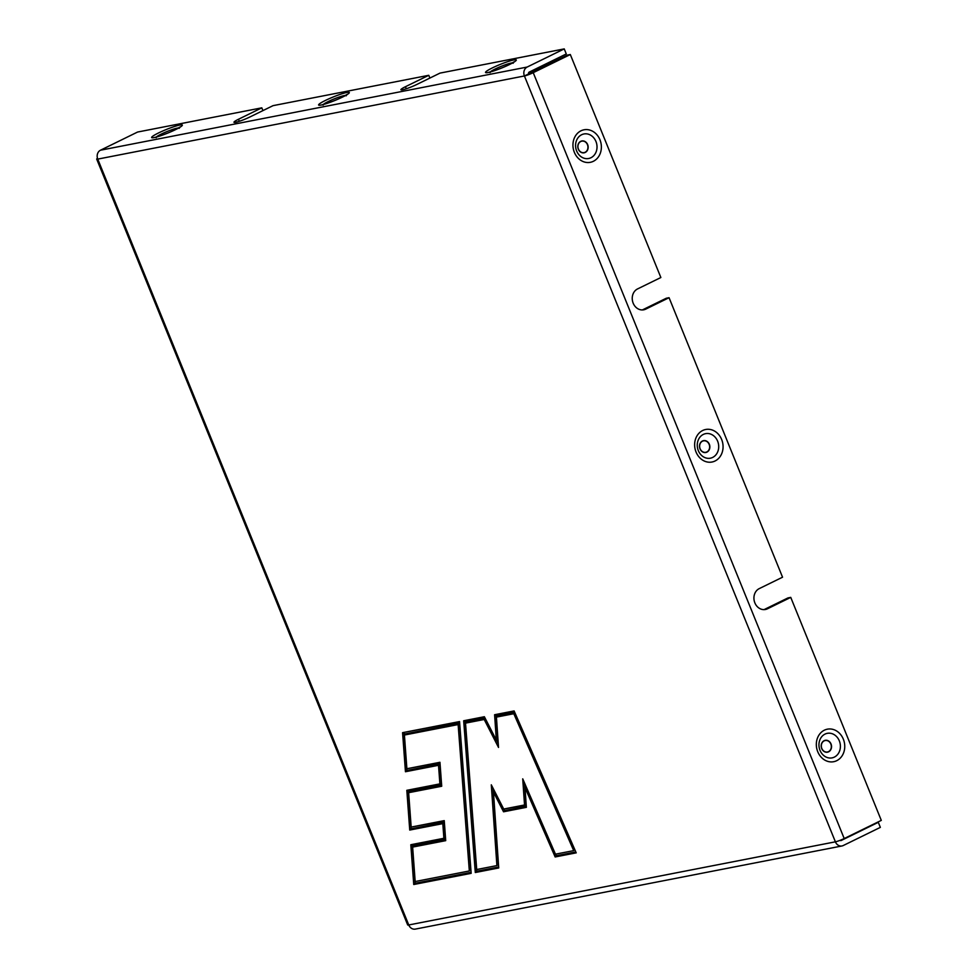 <?xml version="1.0" encoding="UTF-8"?>
<svg xmlns="http://www.w3.org/2000/svg" width="978" height="978" viewBox="0 0 978 978"><rect width="100%" height="100%" fill="white"/><g stroke="black" fill="none" stroke-linecap="round" stroke-linejoin="round"><path stroke-width="1.47" d="M97.482 158.326A6.858 0.795 -22.1 0 0 96.7 159.084L407.692 924.956A6.858 0.795 -22.1 0 0 408.743 924.968A6.858 5.844 -101 0 0 415.344 929.1L842.009 845.958A6.858 5.844 79 0 1 835.395 841.826A6.858 0.795 -22.1 0 0 844.21 838.549L881.3 820.383L790.75 597.387L767.437 608.805A10.966 9.352 -101 0 1 765.432 609.477A10.966 9.352 -101 0 1 754.454 601.702A10.966 9.352 -101 0 1 759.234 588.622L782.547 577.203L669.062 297.703L645.749 309.121A10.966 9.352 -101 0 1 643.744 309.794A10.966 9.352 -101 0 1 632.766 302.019A10.966 9.352 -101 0 1 637.546 288.938L660.859 277.52L570.308 54.523L533.23 72.678A6.858 0.795 -22.1 0 1 524.416 75.966L97.751 159.108A6.858 5.844 -101 0 1 100.489 150.209L137.58 132.042L261.811 107.837L238.498 119.255A10.966 1.284 -22.1 0 0 233.962 122.274A10.966 1.284 -22.1 0 0 239.524 121.223A10.966 1.284 -22.1 0 0 249.745 117.054L273.058 105.648L428.767 75.306L405.454 86.712A10.966 1.284 157.9 0 0 400.919 89.744A10.966 1.284 157.9 0 0 406.481 88.692A10.966 1.284 157.9 0 0 416.689 84.524L440.002 73.105L564.233 48.9L527.154 67.054A6.858 5.844 79 0 0 524.416 75.966L567.497 55.074L570.308 54.523M669.062 297.703L666.25 298.253L642.937 309.659A10.966 9.352 -101 0 1 642.314 309.94M471.164 873.33L413.743 884.515L410.821 844.723L443.89 838.28L442.814 823.623L409.733 830.065L406.824 790.322L439.892 783.879L438.523 765.285L405.454 771.74L402.581 732.669L459.55 721.568L471.164 873.33M494.599 714.735L514.11 710.933L576.213 852.853L555.162 856.96L524.99 787.559L526.36 807.339L503.548 811.789L493.462 792.107L498.719 867.963L475.296 872.523L463.682 720.762L484.367 716.727L496.359 740.15L494.599 714.735L496.115 714.808L497.961 741.458L496.359 740.15M491.298 784.821L496.897 865.591L476.714 869.528L465.516 723.133L484.208 719.49L498.523 747.436L496.421 717.106L513.805 713.72L573.707 850.628L555.467 854.173L522.729 778.843L524.538 804.98L503.707 809.038L491.298 784.821M458.132 724.564L469.33 870.97L415.173 881.52L412.643 847.095L445.711 840.652L444.244 820.628L411.176 827.07L408.645 792.693L441.714 786.251L439.953 762.29L406.885 768.732L404.415 735.04L458.132 724.564L459.55 723.304L405.014 733.928L404.415 735.04M441.64 785.261L409.244 791.581L408.645 792.693M444.269 820.982L411.176 827.07M496.897 865.591L476.714 869.528M475.296 872.523L476.714 871.251L498.658 866.985M409.733 830.065L411.151 828.806L444.232 822.351L445.406 838.354L412.337 844.796L415.161 883.256L471.09 872.352M406.824 790.322L408.339 790.395L411.151 828.806M484.538 717.07L465.198 720.835L476.714 871.251M465.198 720.835L463.682 720.762M493.939 789.967L493.462 792.107M465.516 723.133L466.115 722.021L485.174 718.304M503.866 809.063L504.648 810.579L503.548 811.789M498.413 865.664L493.046 788.231M484.208 719.49L485.21 718.39M504.648 810.579L526.298 806.361M503.707 809.038L526.054 805.053L524.526 782.975M498.254 743.561L496.616 740.358M525.443 785.09L524.99 787.559M524.538 804.98L526.054 805.053M496.421 717.106L497.02 715.994L514.807 712.534M514.257 711.275L496.115 714.808M555.626 854.21L556.299 855.75L555.162 856.96M513.805 713.72L514.844 712.607M556.299 855.75L575.81 851.948M555.467 854.173L573.707 850.628M413.743 884.515L415.161 883.256M459.587 721.935L402.581 732.669M415.173 881.52L469.33 870.97M470.858 871.031L459.55 723.304M410.821 844.723L412.337 844.796M404.097 732.742L406.872 770.468L405.454 771.74M445.638 839.674L413.242 845.982L412.643 847.095M443.89 838.28L445.406 838.354M438.523 765.285L439.941 764.026L441.408 783.953L408.339 790.395M406.872 770.468L439.941 764.026M406.885 768.732L439.978 762.657M442.814 823.623L444.232 822.351M439.892 783.879L441.408 783.953M429.892 78.069L428.767 75.306M262.935 110.6L261.811 107.837M767.437 608.805L764.625 609.343A10.966 9.352 -101 0 1 764.001 609.624M790.75 597.387L787.938 597.937L764.625 609.343M842.009 845.958A6.858 5.844 79 0 0 843.256 845.53L880.347 827.376L878.293 822.327L841.202 840.493A1.369 1.174 -101 0 1 840.065 840.334M564.233 48.9L566.286 53.949L529.196 72.103A1.369 1.174 79 0 0 528.658 73.888M96.7 159.084A6.858 0.795 -22.1 0 0 97.751 159.108L408.743 924.968L835.395 841.826L524.416 75.966M878.293 822.327L876.679 822.645M645.749 309.121L642.937 309.659M321.151 105.037A16.565 1.932 157.9 0 1 333.009 97.067A16.565 1.932 157.9 0 1 347.703 94.206A16.565 1.932 157.9 0 1 321.151 105.037M488.108 72.506A16.565 1.932 157.9 0 1 499.954 64.536A16.565 1.932 157.9 0 1 514.66 61.675A16.565 1.932 157.9 0 1 488.108 72.506M154.194 137.58A16.565 1.932 157.9 0 1 166.052 129.609A16.565 1.932 157.9 0 1 180.759 126.737A16.565 1.932 157.9 0 1 154.194 137.58M100.489 150.209L527.154 67.054M406.286 88.753L405.454 86.712M239.329 121.284L238.498 119.255M178.546 127.971A12.494 1.455 -22.1 0 0 177.287 128.13A12.494 1.455 -22.1 0 0 165.685 132.091A12.494 1.455 -22.1 0 0 156.394 136.969M512.448 62.898A12.494 1.455 -22.1 0 0 511.188 63.057A12.494 1.455 -22.1 0 0 499.587 67.017A12.494 1.455 -22.1 0 0 490.308 71.895M345.503 95.441A12.494 1.455 -22.1 0 0 344.244 95.599A12.494 1.455 -22.1 0 0 332.63 99.548A12.494 1.455 -22.1 0 0 323.351 104.426M839.332 740.884A12.494 10.648 79 0 0 825.004 734.111A12.494 10.648 79 0 0 820.016 750.334A12.494 10.648 79 0 0 834.344 757.106A12.494 10.648 79 0 0 839.332 740.884M843.342 739.172A16.565 14.12 -101 0 1 829.503 761.776A16.565 14.12 -101 0 1 818.782 735.37A16.565 14.12 -101 0 1 843.342 739.172M830.835 744.05A5.844 4.976 -101 0 1 825.958 752.021A5.844 4.976 -101 0 1 822.18 742.718A5.844 4.976 -101 0 1 830.835 744.05M831.031 743.965A6.039 5.147 -101 0 1 825.982 752.204A6.039 5.147 -101 0 1 822.082 742.583A6.039 5.147 -101 0 1 831.031 743.965M595.957 141.504A12.494 10.648 79 0 0 581.629 134.744A12.494 10.648 79 0 0 576.641 150.967A12.494 10.648 79 0 0 590.969 157.727A12.494 10.648 79 0 0 595.957 141.504M599.966 139.805A16.565 14.12 -101 0 1 586.115 162.397A16.565 14.12 -101 0 1 575.394 136.003A16.565 14.12 -101 0 1 599.966 139.805M587.46 144.683A5.844 4.976 -101 0 1 582.582 152.654A5.844 4.976 -101 0 1 578.793 143.338A5.844 4.976 -101 0 1 587.46 144.683M587.644 144.597A6.039 5.147 -101 0 1 582.607 152.837A6.039 5.147 -101 0 1 578.707 143.216A6.039 5.147 -101 0 1 587.644 144.597M717.644 441.2A12.494 10.648 79 0 0 703.316 434.428A12.494 10.648 79 0 0 698.329 450.65A12.494 10.648 79 0 0 712.656 457.423A12.494 10.648 79 0 0 717.644 441.2M721.654 439.489A16.565 14.12 -101 0 1 707.803 462.093A16.565 14.12 -101 0 1 697.094 435.687A16.565 14.12 -101 0 1 721.654 439.489M709.148 444.367A5.844 4.976 -101 0 1 704.27 452.337A5.844 4.976 -101 0 1 700.492 443.022A5.844 4.976 -101 0 1 709.148 444.367M709.343 444.281A6.039 5.147 -101 0 1 704.294 452.521A6.039 5.147 -101 0 1 700.395 442.9A6.039 5.147 -101 0 1 709.343 444.281M844.21 838.549L533.23 72.678M179.194 128.35L180.135 126.944L175.6 129.536C167.666 133.68 154.145 137.874 155.245 137.226L156.199 137.69M513.095 63.277L514.037 61.871L509.514 64.475C501.58 68.607 488.046 72.812 489.159 72.152L490.112 72.616M346.139 95.82L347.092 94.414L342.557 97.005C334.623 101.15 321.102 105.343 322.202 104.695L323.156 105.147"/></g></svg>
